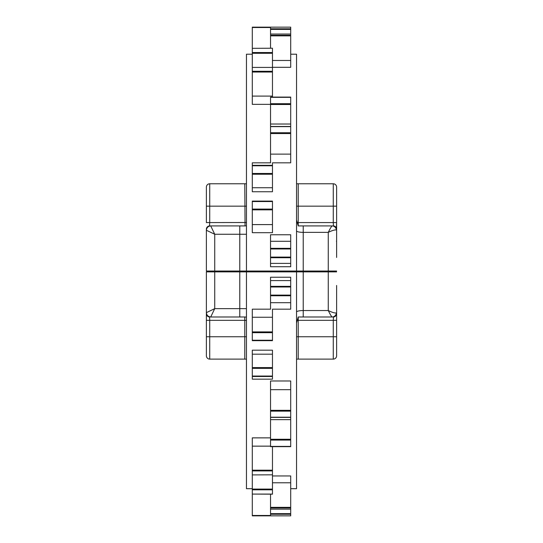 <?xml version="1.0" encoding="UTF-8"?>
<svg xmlns="http://www.w3.org/2000/svg" width="543" height="543" viewBox="0 0 543 543"><rect width="100%" height="100%" fill="white"/><g stroke="black" fill="none" stroke-linecap="round" stroke-linejoin="round"><path stroke-width="0.81" d="M272.471 494.178L252.298 494.076L252.298 515.85L270.536 515.85L270.536 494.178M270.536 266.647L270.536 234.766L290.702 234.766L290.702 266.647M272.471 165.33L272.471 162.832L290.702 162.832L290.702 154.124L270.536 154.124L270.536 162.832L252.298 162.832L252.298 191.74L272.471 191.74L272.471 165.33L252.298 165.33L272.471 165.33M270.536 97.143L270.536 154.124M290.702 97.143L290.702 154.124M239.789 225.915L244.642 225.915M214.729 271.038L239.775 271.038L239.775 234.264L214.729 234.264L206.381 230.259C206.652 227.639 208.098 226.193 210.718 225.915L214.729 234.264L214.729 271.038L206.381 271.038L206.381 230.259A4.344 4.344 0 0 1 210.718 225.915L244.784 225.915A16.697 16.697 0 0 0 246.454 225.834L244.784 225.915A16.697 16.697 0 0 0 246.454 225.834M296.878 222.535L298.216 222.576L298.25 225.915L332.282 225.915A4.344 4.344 0 0 1 336.619 230.259L336.619 257.443M272.471 67.312L290.702 67.312L290.702 27.15L252.298 27.164L252.298 67.42L272.471 67.42L272.471 48.232L252.298 48.334L272.471 48.232M272.471 97.088L272.471 67.42L252.298 67.42L252.298 104.358L270.536 104.358M252.298 201.107L252.298 232.689L272.471 232.689L272.471 201.107L252.298 201.107L272.471 201.107M252.298 27.15L270.536 27.15L270.536 48.232M270.536 34.046L290.702 34.046L270.536 34.039M290.702 126.478L270.536 126.478M252.298 54.212L246.454 54.212L246.454 271.038L296.546 271.038L296.546 54.212L290.702 54.212M245.056 225.915L244.784 183.785A16.697 16.697 0 0 0 246.454 183.704A16.697 16.697 0 0 1 244.784 183.785L209.72 183.785L209.72 222.576L246.454 222.508M303.225 271.038L328.271 271.038L328.271 232.363C330.192 228.447 331.488 226.302 332.167 225.915A4.344 4.222 90 0 1 336.382 229.994C334.977 229.655 332.268 230.442 328.271 232.363L303.225 232.363L303.225 271.038L296.546 271.038M333.28 183.785A3.339 3.339 0 0 1 336.619 187.125L336.619 206.164L333.28 206.164L333.28 183.785L298.216 183.785L298.216 222.576L333.28 222.576L333.28 206.164L296.546 206.164M336.619 241.744L336.619 206.164M336.341 228.718L336.619 222.576L333.28 222.576L333.429 225.922C335.364 226.193 336.429 227.307 336.619 229.255L336.619 240.8A0.665 0.665 0 0 1 336.429 241.275M209.544 226.078L209.72 222.576L206.381 222.576L206.381 187.125A3.339 3.339 0 0 1 209.72 183.785M336.619 271.038L328.271 271.038M246.454 271.038L239.775 271.038M336.619 230.259C336.348 227.639 334.902 226.193 332.282 225.915C334.902 226.193 336.348 227.639 336.619 230.259L336.382 229.994M298.216 225.861L296.546 219.976M333.314 226.044L333.28 225.915A3.339 3.339 0 0 1 336.619 229.255L336.382 228.012M296.546 183.704A16.697 16.697 0 0 0 298.216 183.785M206.618 228.012L206.659 228.718M206.381 229.255C206.571 227.307 207.636 226.193 209.571 225.922A3.339 3.339 0 0 0 206.381 229.255A3.339 3.339 0 0 1 209.571 225.922M244.642 316.99L210.718 316.99A4.344 4.344 0 0 1 206.381 312.646L206.381 271.873L214.729 271.873L214.729 308.641L210.718 316.99C208.098 316.712 206.652 315.266 206.381 312.646L206.381 355.78A3.339 3.339 0 0 0 209.72 359.12A3.339 3.339 0 0 1 206.381 355.78A3.339 3.339 0 0 0 209.72 359.12L244.784 359.12L209.72 359.12L209.72 336.741L206.381 336.741M252.298 310.61L252.298 340.665L272.471 340.665L272.471 309.177L290.702 309.177L290.702 302.689L270.536 302.689L270.536 309.177L252.298 309.177L252.298 310.61M270.536 277.33L270.536 302.689M290.702 277.33L290.702 302.689M290.702 446.59L290.702 380.982L270.536 380.982L270.536 446.59M270.536 437.868L252.298 437.868L252.298 494.076L272.471 494.076L272.471 474.826L252.298 474.908L272.471 474.826L272.471 446.651M336.619 285.462L336.619 312.646A4.344 4.344 0 0 1 332.282 316.99L298.25 316.99L298.216 320.329L296.878 320.37M206.659 314.187L206.381 312.646L214.729 308.641L239.775 308.641L239.775 271.873L214.729 271.873M209.686 316.861L209.72 316.99A3.339 3.339 0 0 1 206.381 313.65L206.381 320.329L209.72 320.329L209.72 336.741L244.784 336.741L244.784 320.329L209.72 320.329L209.571 316.983C207.636 316.712 206.571 315.598 206.381 313.65L206.618 314.892M336.619 302.105L336.619 355.78A3.339 3.339 0 0 1 333.28 359.12L298.216 359.12L333.28 359.12L333.28 320.329L336.619 320.329L336.619 301.161M239.775 271.873L246.454 271.873L246.454 488.693L252.298 488.693M303.225 271.873L303.225 310.542L328.271 310.542C332.275 312.463 334.977 313.25 336.382 312.911A4.344 4.222 -90 0 1 332.167 316.99C331.488 316.603 330.192 314.458 328.271 310.542L328.271 271.873L246.454 271.873M328.271 271.873L336.619 271.873M296.546 271.873L296.546 488.693L290.702 488.693M272.471 475.953L290.702 475.953L290.702 515.85L270.536 515.836L290.702 515.85M290.702 509.137L270.536 509.137L290.702 509.144M270.536 417.377L290.702 417.377M252.298 376.503L252.298 379.157L272.471 379.157L272.471 350.187L252.298 350.187L252.298 376.503L272.471 376.503L252.298 376.503M336.382 312.911L336.619 312.646C336.348 315.266 334.902 316.712 332.282 316.99C334.902 316.712 336.348 315.266 336.619 312.646M296.546 322.929L298.216 317.044M246.454 320.397L244.784 320.329L244.784 316.99L246.454 317.071A16.697 16.697 0 0 0 244.784 316.99L245.056 316.99M333.456 316.827L333.28 320.329L298.216 320.329L298.216 359.12A16.697 16.697 0 0 0 296.546 359.201A16.697 16.697 0 0 1 298.216 359.12A16.697 16.697 0 0 0 296.546 359.201M246.454 359.201A16.697 16.697 0 0 0 244.784 359.12A16.697 16.697 0 0 1 246.454 359.201A16.697 16.697 0 0 0 244.784 359.12L244.784 336.741L246.454 336.741M333.28 359.12A3.339 3.339 0 0 0 336.619 355.78A3.339 3.339 0 0 1 333.28 359.12M333.429 316.983A3.339 3.339 0 0 0 336.619 313.65C336.429 315.598 335.364 316.712 333.429 316.983M336.341 314.187L336.382 314.892M323.601 271.873L323.601 271.038M303.557 271.873L303.557 271.038M239.443 271.873L239.443 271.038M219.399 271.873L219.399 271.038M252.298 515.477L270.536 515.477M290.702 266.722L270.536 266.722M252.298 27.517L270.536 27.517M252.298 71.289L272.471 71.289M252.298 72.036L272.471 72.036M252.298 96.097L272.471 96.097M252.298 201.528L272.471 201.528M252.298 209.075L272.471 209.075M252.298 209.856L272.471 209.856M252.298 224.592L272.471 224.592M290.702 29.397L270.536 29.397M290.702 28.786L270.536 28.786M252.298 53.295L272.471 53.295M252.298 52.542L272.471 52.542M290.702 35.872L270.536 35.872M290.702 60.463L272.471 60.463M290.702 35.281L270.536 35.281M290.702 104.507L270.536 104.507M290.702 124.028L270.536 124.028M290.702 103.693L270.536 103.693M290.702 97.34L270.536 97.34M252.298 174.235L272.471 174.235M252.298 187.735L272.471 187.735M252.298 173.468L272.471 173.468M252.298 165.778L272.471 165.778M290.702 133.551L270.536 133.551M290.702 132.743L270.536 132.743M290.702 126.641L270.536 126.641M290.702 257.728L270.536 257.728M290.702 263.396L270.536 263.396M290.702 257.097L270.536 257.097M290.702 248.986L270.536 248.986M290.702 248.327L270.536 248.327M290.702 241.282L270.536 241.282M272.471 191.74L270.536 191.74M246.454 206.164L206.381 206.164M303.225 225.915L303.225 232.363A6.679 1.52 180 0 1 296.546 230.843M246.454 234.264L239.775 234.264L239.775 225.915M210.718 225.915C208.098 226.193 206.652 227.639 206.381 230.259M333.28 225.915A3.339 3.339 0 0 1 336.619 229.255M252.298 317.261L272.471 317.261M290.702 280.575L270.536 280.575M290.702 389.691L270.536 389.691M252.298 446.149L270.536 446.149M290.702 419.664L270.536 419.664M290.702 277.242L270.536 277.242M272.471 379.157L270.536 379.157M290.702 513.644L270.536 513.644M290.702 514.255L270.536 514.255M290.702 482.775L272.471 482.775M290.702 507.352L270.536 507.352M290.702 507.943L270.536 507.943M290.702 439.26L270.536 439.26M290.702 440.068L270.536 440.068M290.702 446.4L270.536 446.4M290.702 410.332L270.536 410.332M290.702 411.146L270.536 411.146M290.702 417.221L270.536 417.221M290.702 286.358L270.536 286.358M290.702 286.989L270.536 286.989M290.702 295.1L270.536 295.1M290.702 295.759L270.536 295.759M252.298 470.924L272.471 470.924M252.298 470.177L272.471 470.177M252.298 340.237L272.471 340.237M252.298 332.676L272.471 332.676M252.298 331.895L272.471 331.895M252.298 489.834L272.471 489.834M252.298 489.073L272.471 489.073M252.298 354.179L272.471 354.179M252.298 376.048L272.471 376.048M252.298 368.351L272.471 368.351M252.298 367.584L272.471 367.584M336.619 336.741L296.546 336.741M239.775 316.99L239.775 308.641L246.454 308.641M296.546 312.062A6.679 1.52 0 0 1 303.225 310.542L303.225 316.99M206.381 312.646C206.652 315.266 208.098 316.712 210.718 316.99M209.72 316.99A3.339 3.339 0 0 1 206.381 313.65M252.298 515.85L272.471 515.85M290.702 27.15L270.536 27.15M290.702 97.088L270.536 97.088M290.702 446.651L270.536 446.651M252.298 340.665L272.471 340.665"/></g></svg>
